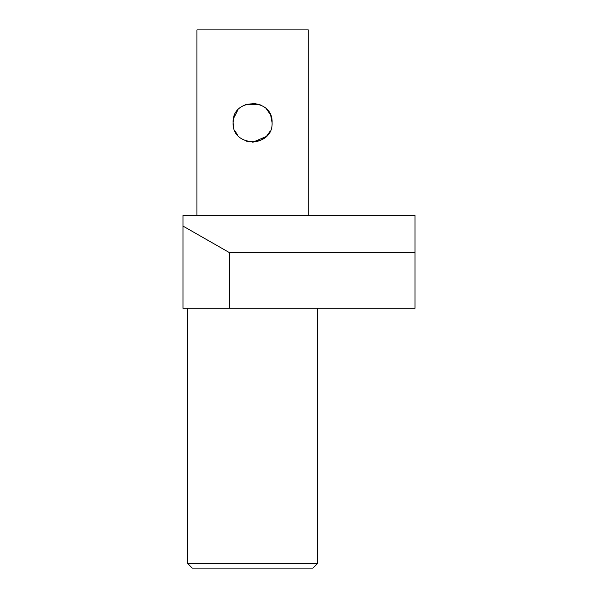 <?xml version="1.0" encoding="UTF-8"?>
<svg xmlns="http://www.w3.org/2000/svg" width="598" height="598" viewBox="0 0 598 598"><rect width="100%" height="100%" fill="white"/><g stroke="black" fill="none" stroke-linecap="round" stroke-linejoin="round"><path stroke-width="0.9" d="M317.56 563.458L312.918 568.1L192.287 568.1L187.645 563.458L317.56 563.458L317.56 308.276M233.504 118.838L233.115 122.695C231.897 97.549 273.316 97.564 272.09 122.695L270.759 115.616M260.108 104.71L252.767 103.207M233.601 118.367L237.884 109.927M245.083 104.717L260.137 104.725M266.514 109.045L270.094 114.113M270.588 115.197L271.709 118.838M234.79 130.596L237.66 135.2M245.083 140.672L248.521 141.748M252.857 142.174L266.379 136.479M266.424 136.434L270.161 131.141M187.645 563.458L187.645 308.276M196.929 215.489L196.929 29.9L308.276 29.9L308.276 215.489M183.01 226.089L183.01 215.489L414.99 215.489L414.99 308.276L183.01 308.276L183.01 226.089L229.408 252.603L414.99 252.603M229.408 252.603L229.408 308.276M272.09 122.695C273.308 147.833 231.897 147.833 233.115 122.695L233.504 126.552M265.983 136.867L260.167 140.65M260.108 140.679L252.692 142.182"/></g></svg>
